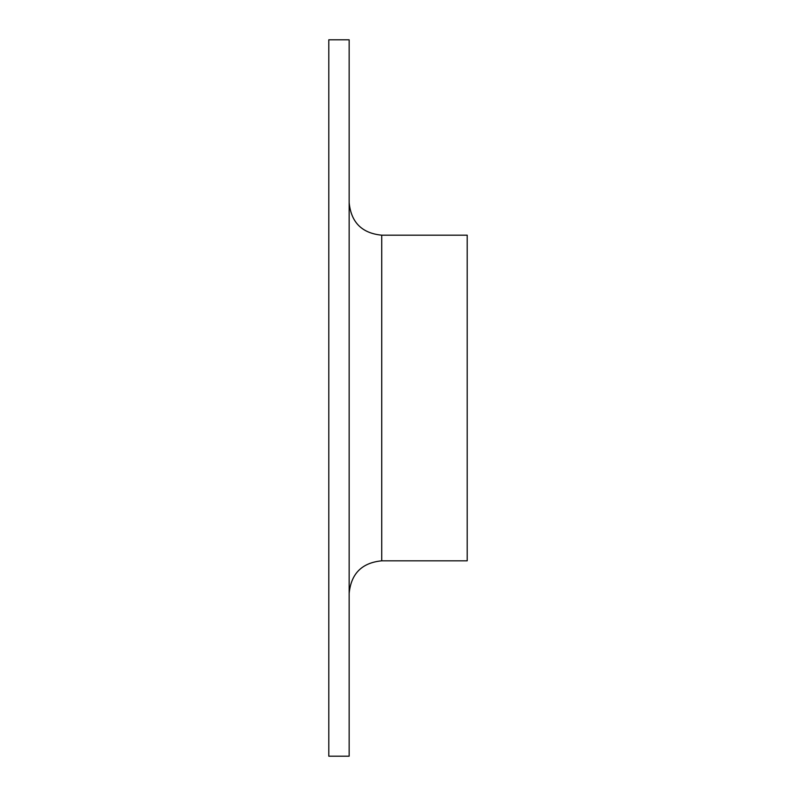<?xml version="1.0" encoding="UTF-8"?>
<svg xmlns="http://www.w3.org/2000/svg" width="796" height="796" viewBox="0 0 796 796"><rect width="100%" height="100%" fill="white"/><g stroke="black" fill="none" stroke-linecap="round" stroke-linejoin="round"><path stroke-width="1.19" d="M328.798 756.2L328.798 39.8L349.155 39.8L349.155 756.2L328.798 756.2M349.155 593.378C351.086 573.608 361.941 562.752 381.722 560.822L467.202 560.822L467.202 235.178L381.722 235.178C361.941 233.248 351.086 222.392 349.155 202.622M381.722 560.822L381.722 235.178"/></g></svg>
